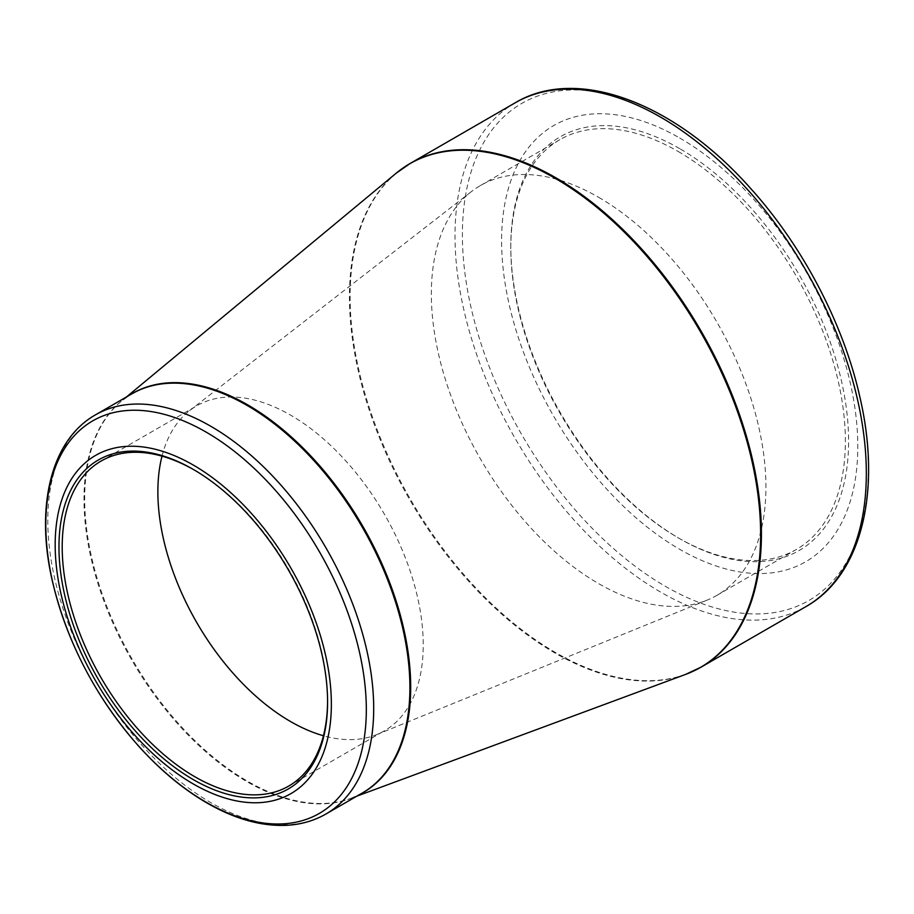 <?xml version="1.0" encoding="UTF-8"?>
<svg xmlns="http://www.w3.org/2000/svg" width="914" height="914" viewBox="0 0 914 914"><rect width="100%" height="100%" fill="white"/><g stroke="black" fill="none" stroke-linecap="round" stroke-linejoin="round"><path stroke-width="0.69" stroke-dasharray="4.57 3.43" d="M679.708 148.628A238.862 137.911 -120 0 0 510.8 246.14A238.862 137.911 -120 0 0 679.696 538.689A238.862 137.911 -120 0 0 848.603 441.176A238.862 137.911 -120 0 0 679.708 148.628M679.708 138.014A251.853 145.406 60 0 1 833.934 535.524A251.853 145.406 60 0 1 525.47 357.431A251.853 145.406 60 0 1 679.708 138.014M327.578 701.095A187.644 108.343 -120 0 0 327.578 700.17A187.644 108.343 -120 0 0 194.888 470.344A187.644 108.343 -120 0 0 194.088 469.887M162.007 456.143A187.644 108.343 60 0 1 189.575 410.637A187.644 108.343 60 0 1 196.727 405.816A187.644 108.343 60 0 1 290.561 415.116A187.644 108.343 60 0 1 413.139 580.47A187.644 108.343 60 0 1 384.383 730.834A187.644 108.343 60 0 1 376.637 734.628A187.644 108.343 60 0 1 323.442 735.747M194.888 470.344L193.277 469.408M598.636 197.31A236.566 136.586 60 0 1 753.182 405.77A236.566 136.586 60 0 1 716.919 595.334A236.566 136.586 60 0 1 707.15 600.11A236.566 136.586 60 0 1 480.341 458.759A236.566 136.586 60 0 1 471.327 191.654A236.566 136.586 60 0 1 480.353 185.588A236.566 136.586 60 0 1 598.636 197.31M678.085 151.438A236.566 136.586 60 0 1 832.631 359.899A236.566 136.586 60 0 1 796.368 549.463A236.566 136.586 60 0 1 678.074 537.752A236.566 136.586 60 0 1 510.8 248.014A236.566 136.586 60 0 1 559.802 139.716A236.566 136.586 60 0 1 678.085 151.438M665.346 117.598A287.019 165.708 60 0 1 868.3 469.122A287.019 165.708 60 0 1 665.346 586.297A287.019 165.708 60 0 1 462.393 234.772A287.019 165.708 60 0 1 665.346 117.598M693.532 671.059A290.835 167.913 60 0 1 555.769 652.676A290.835 167.913 60 0 1 367.851 403.2A290.835 167.913 60 0 1 403.074 167.982M515.256 102.768A290.835 167.913 -120 0 0 470.664 335.826A290.835 167.913 -120 0 0 660.673 592.112A290.835 167.913 -120 0 0 806.091 606.519M360.025 794.323A230.522 133.09 60 0 1 351.102 798.276A230.522 133.09 60 0 1 132.427 659.622A230.522 133.09 60 0 1 121.688 400.915A230.522 133.09 60 0 1 129.571 395.168M396.093 173.272A290.766 167.879 -120 0 0 369.165 409.838A290.766 167.879 -120 0 0 555.027 653.053A290.766 167.879 -120 0 0 685.454 674.463M325.967 813.986A230.454 133.056 60 0 1 210.746 802.572A230.454 133.056 60 0 1 60.198 599.493A230.454 133.056 60 0 1 95.513 414.83M126.429 396.984L121.688 400.915L131.719 393.934A230.454 133.056 -120 0 0 131.719 660.034A230.454 133.056 -120 0 0 362.173 793.089L351.102 798.276L356.883 796.14M288.71 786.074L384.383 730.834M101.066 461.056L196.727 405.816M376.637 734.628L707.15 600.11M189.575 410.637L471.327 191.654M716.919 595.334L796.368 549.463M480.353 185.588L559.802 139.716M327.578 700.17L327.578 702.043M678.074 537.752L679.696 538.689M510.8 248.014L510.8 246.14"/><path stroke-width="1.37" d="M193.265 465.043A195.288 112.753 60 0 1 312.862 773.267A195.288 112.753 60 0 1 73.68 635.184A195.288 112.753 60 0 1 193.265 465.043M193.265 779.585A189.941 109.669 60 0 1 58.964 546.949A189.941 109.669 60 0 1 193.277 469.408A189.941 109.669 60 0 1 327.578 702.043A189.941 109.669 60 0 1 193.265 779.585M194.088 469.887A187.644 108.343 -120 0 0 101.066 461.056A187.644 108.343 -120 0 0 72.297 611.42A187.644 108.343 -120 0 0 194.888 776.774A187.644 108.343 -120 0 0 288.71 786.074A187.644 108.343 -120 0 0 327.578 701.095M323.442 735.747A187.644 108.343 60 0 1 162.007 456.143M403.074 167.982A290.835 167.913 60 0 1 410.352 163.343A290.835 167.913 60 0 1 701.187 331.256A290.835 167.913 60 0 1 701.187 667.083A290.835 167.913 60 0 1 693.532 671.059M806.091 606.519A290.835 167.913 -120 0 0 806.091 270.693A290.835 167.913 -120 0 0 515.256 102.768L410.352 163.343L396.093 173.272A290.766 167.879 -120 0 1 555.027 178.23A290.766 167.879 -120 0 1 748.612 447.426A290.766 167.879 -120 0 1 685.454 674.463L701.187 667.083L806.091 606.519C861.331 575.454 881.587 492.429 860.325 399.018C844.273 325.281 803.212 246.54 750.451 188.238C674.955 102.962 577.328 65.579 515.256 102.768M129.571 395.168A230.522 133.09 60 0 1 247.683 404.856A230.522 133.09 60 0 1 399.052 610.621A230.522 133.09 60 0 1 360.025 794.323M95.513 414.83A230.454 133.056 60 0 1 210.746 426.244A230.454 133.056 60 0 1 361.293 629.323A230.454 133.056 60 0 1 325.967 813.986L362.173 793.089A230.454 133.056 -120 0 0 397.499 608.416A230.454 133.056 -120 0 0 246.94 405.348A230.454 133.056 -120 0 0 131.719 393.934L95.513 414.83C51.218 439.805 35.235 505.899 52.075 579.842C66.505 641.479 95.444 697.016 138.894 746.43C160.384 770.251 183.051 789.09 206.918 802.949C234.658 818.921 261.164 826.382 286.436 825.319C300.923 824.577 314.096 820.795 325.967 813.986M206.061 802.161A226.626 130.851 -120 0 0 366.32 709.63A226.626 130.851 -120 0 0 206.061 432.071A226.626 130.851 -120 0 0 45.814 524.59A226.626 130.851 -120 0 0 206.061 802.161M356.883 796.14L685.454 674.463M126.429 396.984L396.093 173.272"/></g></svg>
